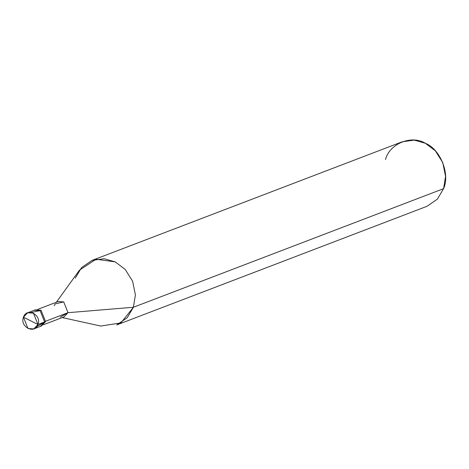 <?xml version="1.0" encoding="UTF-8"?>
<svg xmlns="http://www.w3.org/2000/svg" width="469" height="469" viewBox="0 0 469 469"><rect width="100%" height="100%" fill="white"/><g stroke="black" fill="none" stroke-linecap="round" stroke-linejoin="round"><path stroke-width="0.7" d="M40.914 326.166L45.575 321.582L44.625 321.945L40.088 310.607L34.278 310.232L40.088 310.607L44.625 321.945L40.088 310.607L31.312 312.436L40.088 310.607L44.625 321.945L40.445 326.365L44.625 321.945L37.977 324.489C34.858 334.608 19.54 326.916 23.45 317.196L37.977 324.489L44.625 321.945L36.764 326.705L45.575 321.582L41.401 326.002L33.797 328.91L37.977 324.489L23.45 317.196L27.988 328.535L33.797 328.91M23.45 317.196C26.563 307.072 41.888 314.769 37.977 324.489L33.44 313.145L27.63 312.776L23.45 317.196M60.255 317.144L68.011 312.682L45.212 321.4L68.011 312.682L64.042 316.88L43.465 324.753M37.602 309.423L58.185 301.549L63.702 301.907L68.011 312.682L133.419 307.265L120.902 322.912L100.759 326.055L62.225 317.577M116.711 324.947L127.193 317.759L133.419 307.265L443.58 188.661L437.354 199.161L426.866 206.348L116.711 324.947M27.63 312.776L35.228 309.868L41.038 310.244L45.575 321.582L41.038 310.244L34.759 310.068M56.362 302.247L79.408 270.226L96.022 259.222L115.268 261.901L125.2 269.429L132.616 281.23L135.394 294.913L133.419 307.265L68.011 312.682L63.702 301.907L55.184 303.883L54.216 305.753M92.03 260.406L402.185 141.802L414.227 140.108L425.424 143.297L435.355 150.83L442.777 162.626L445.55 176.309L443.58 188.661L133.419 307.265L135.394 294.913L132.616 281.23L125.2 269.429L115.268 261.901L104.071 258.712L92.03 260.406L81.547 267.588L75.321 278.088M443.58 188.661C450.269 174.087 440.285 149.142 425.424 143.297C411.542 134.703 389.569 143.608 385.477 159.489"/></g></svg>
